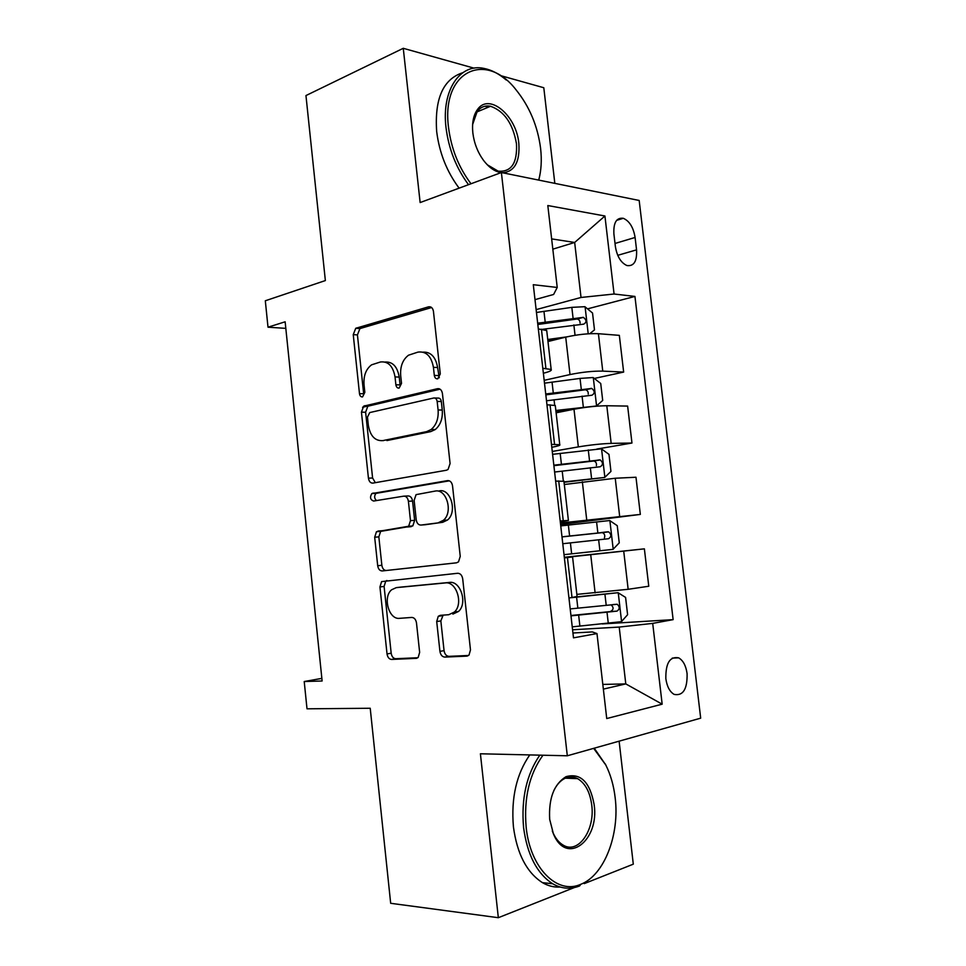 <?xml version="1.0" encoding="UTF-8"?>
<svg xmlns="http://www.w3.org/2000/svg" width="966" height="966" viewBox="0 0 966 966"><rect width="100%" height="100%" fill="white"/><g stroke="black" fill="none" stroke-linecap="round" stroke-linejoin="round"><path stroke-width="1.45" d="M437.743 378.817L440.291 373.963L433.456 311.45C432.804 307.961 431.174 306.427 428.578 306.826L355.73 328.295L353.242 334.634L359.485 393.645C359.895 395.975 360.922 397.062 362.564 396.905L364.834 392.341L364.025 384.661C363.47 375.677 365.981 369.072 371.584 364.834L380.375 361.996C388.151 361.067 393.041 366.042 395.034 376.921L395.879 384.782C396.314 387.161 397.4 388.272 399.139 388.103L401.53 383.405L400.685 375.508C400.105 366.416 402.713 359.654 408.497 355.21L417.964 352.107C426.187 351.081 431.343 356.164 433.432 367.346L434.314 375.412C434.772 377.863 435.908 378.998 437.743 378.817M687.092 673.628C685.957 665.719 683.155 660.454 678.7 657.858C669.897 656.168 665.61 663.099 665.84 678.651C666.975 686.536 669.74 691.777 674.135 694.397C683.083 696.1 687.406 689.181 687.092 673.628M439.928 651.362C440.568 654.936 442.199 656.844 444.819 657.097L466.723 656.131L469.041 655.033L470.478 649.889L462.702 578.839C462.038 575.217 460.359 573.369 457.679 573.273L381.594 581.617L379.94 586.93L387.028 653.922C387.632 657.363 389.153 659.198 391.58 659.44L416.153 658.353L418.193 657.423L419.642 652.352L416.491 622.949C415.863 619.435 414.293 617.6 411.77 617.431L399.538 618.337C388.791 619.834 382.536 596.964 391.641 589.755L396.265 587.642L445.29 582.933C456.435 581.037 463.68 603.931 454.394 612.046L448.743 614.714L440.303 615.33L438.25 616.296L436.704 621.549L439.928 651.362L444.058 650.649C444.698 654.211 446.328 656.107 448.961 656.349L468.522 655.479M474.089 68.175L403.269 48.3L305.956 95.562L325.361 280.563L265.312 300.776L268.005 327.196L285.139 321.799L322.125 680.994L304.218 681.525L307.007 708.815L370.22 708.259L390.675 903.295L498.335 917.7L574.275 887.585M403.269 48.3L420.138 202.558L501.39 172.528L567.308 755.786L480.404 753.782L498.335 917.7M446.425 470.237L448.055 469.464L450.084 463.535L442.44 393.597C441.788 390.071 440.146 388.441 437.513 388.682L363.651 406.167L361.441 412.18L368.432 478.17C369.024 481.539 370.509 483.181 372.888 483.109L446.425 470.237M452.535 485.85L460.239 556.344L458.524 561.862L456.532 562.816L382.198 570.942C379.795 570.858 378.286 569.119 377.694 565.714L374.675 537.217L376.474 531.711L408.654 526.253L410.478 520.65L408.401 501.282C407.773 497.816 406.215 496.113 403.716 496.162L373.6 501.04C370.28 499.772 369.676 497.297 371.825 493.59L447.548 480.621C450.216 480.537 451.871 482.275 452.535 485.85M584.261 883.612L633.298 864.172L619.121 741.176M554.822 183.359L543.798 87.737L500.497 75.59M613.893 233.893L615.378 246.511C617.057 256.485 620.921 262.824 626.958 265.553C633.938 266.459 637.137 261.231 636.558 249.856L635.097 237.467C633.406 227.396 629.47 221.009 623.287 218.292C616.489 217.459 613.362 222.651 613.893 233.893M501.39 172.528L639.178 200.469L700.688 718.161L567.308 755.786M534.995 299.641L553.615 294.473L557.225 287.457L533.292 284.704L573.49 637.85L596.976 633.563L592.303 631.921L572.947 633.008M557.225 287.457L547.819 205.541L604.921 215.998L614.074 294.014L581.025 297.468L536.13 309.615M587.521 308.866L634.94 296.429L614.074 294.014M634.94 296.429L673.133 619.641L652.702 623.384L662.169 704.178L606.733 718.547L596.976 633.563M321.859 678.373L304.218 681.525M268.005 327.196L285.815 328.368M552.83 249.168L574.661 242.466L551.646 238.892M581.025 297.468L574.661 242.466L604.921 215.998M602.82 684.423L625.787 683.904L619.206 627.067L572.572 629.772M564.325 557.273L644.382 548.845L648.766 586.241L628.154 589.296L576.847 594.38M644.382 548.845L564.349 557.551M560.594 524.538L640.337 514.419L560.425 523.041M640.337 514.419L635.978 477.24L615.233 478.242L564.301 484.521M596.831 449.069L631.969 443.032L611.176 443.382C601.444 443.732 590.492 444.903 578.332 446.896L552.274 451.46M631.969 443.032L627.634 406.082L606.793 405.744C597.048 405.841 586.12 407 573.997 409.234L556.114 412.808M594.283 378.455L623.65 372.079L602.76 371.113C593.003 370.968 582.087 372.115 570.012 374.567L544.184 380.326M623.65 372.079L619.339 335.359L598.413 333.705C588.632 333.306 577.74 334.453 565.714 337.134L547.976 341.529M603.364 689.12L625.787 683.904L662.169 704.178M602.265 623.939L673.133 619.641M546.828 331.471L546.72 330.529L538.328 328.947M543.375 373.226C549.449 371.741 552.057 370.485 551.163 369.459L542.807 368.312M555.353 406.143L555.281 405.515L546.961 404.778M362.564 407.278L368.396 405.913M551.803 447.294C557.937 446.135 560.594 445.278 559.761 444.71L551.477 444.396M563.939 481.297L555.655 481.092M560.292 521.821L568.406 520.445L560.195 520.976M564.373 557.768L572.572 556.971L564.398 557.913M577.088 596.469L568.962 598.063M619.206 627.067L652.702 623.384M439.276 377.778L437.61 367.527C435.714 356.937 430.872 351.805 423.072 352.131M385.168 362.045C392.679 361.586 397.364 366.597 399.224 377.066L400.069 384.903L395.879 384.782M431.609 307.538L359.92 328.585L357.432 334.9L363.663 393.742L359.485 393.645M440.073 389.177L367.829 406.227L365.619 412.216L372.598 478.013L375.339 482.674M437.163 401.445C436.704 398.982 435.557 397.835 433.734 398.004L369.749 412.567L367.466 417.107L368.324 425.233C370.207 435.944 375.001 441.076 382.717 440.629L426.598 431.633L431.09 429.544C436.354 425.076 438.685 418.556 438.093 409.982L437.163 401.445L441.329 401.518C440.87 399.067 439.735 397.92 437.912 398.077L434.797 398.016M383.514 440.617L382.717 440.629M441.329 401.518L442.259 410.031C442.851 418.568 440.52 425.064 435.268 429.532L430.764 431.609L386.895 440.581M404.331 496.138L407.881 495.944C410.381 495.896 411.939 497.587 412.567 501.04L414.643 520.348L412.808 525.927L380.64 531.385L378.841 536.879L381.86 565.291C382.415 568.563 383.852 570.302 386.171 570.508M449.347 480.827L375.991 493.372C374.059 495.956 374.216 498.359 376.486 500.569M438.528 522.618L443.285 520.372C453.477 512.523 446.642 488.361 435.098 491.09L416.068 494.64L414.136 500.376L416.225 519.817C416.853 523.306 418.435 525.057 420.983 525.057L442.682 522.304L447.439 520.058C457.63 512.234 450.808 488.144 439.252 490.873M424.774 524.767L420.983 525.057M442.682 522.304L425.149 524.743M443.14 615.125L440.846 620.921L444.058 650.649M452.885 614.098L458.536 611.442C467.81 603.352 460.577 580.53 449.431 582.426L445.29 582.933M400.057 587.183L449.431 582.426M386.871 580.506L385.748 581.146L384.094 586.434L391.182 653.221C391.773 656.651 393.295 658.486 395.722 658.715L417.831 657.737M589.767 333.693L594.488 329.889L592.532 313.02L584.901 306.693L571.824 307.357L536.456 312.465M566.825 336.868L547.746 339.489M556.162 339.501L547.879 340.636M542.566 329.297L583.73 324.141C586.809 322.258 586.688 320 583.392 317.367L537.676 323.187M537.82 324.479L577.028 319.009C579.093 319.432 580.107 320.797 580.083 323.115M594.682 406.348L596.408 405.998L602.699 400.443L600.719 383.478L593.112 377.537L580.035 378.418L544.51 383.176M596.408 405.998L555.848 410.478M579.564 408.232L555.933 411.25M546.514 400.781L591.965 395.227C594.984 393.331 594.923 391.061 591.784 388.441L545.73 393.971M545.838 394.865L585.42 389.781C587.473 390.324 588.403 391.773 588.222 394.116M564.047 482.288L604.692 477.458L610.947 471.432L608.966 454.358L601.371 448.816L552.6 454.322M604.692 477.458L564.011 481.913M554.617 472.036L600.248 466.747C603.219 464.827 603.207 462.557 600.224 459.937L553.844 465.177M553.892 465.672L593.849 460.987C595.913 461.688 596.759 463.233 596.384 465.636M564.023 554.665L613.036 549.352L619.242 542.856L617.25 525.673L609.691 520.541L560.751 525.915M562.78 543.725L608.58 538.714C611.502 536.77 611.538 534.488 608.701 531.88L561.995 536.83M562.007 536.915L602.325 532.64C604.499 533.582 605.211 535.321 604.438 537.845M572.246 626.862L621.416 621.681L627.598 614.714L625.594 597.423L618.059 592.701L571.63 597.676M618.059 592.701L575.676 597.012M570.991 615.861L616.972 611.128C619.834 609.16 619.918 606.865 617.226 604.257L570.206 608.918M611.043 604.788C613.99 607.529 613.724 609.8 610.234 611.587L570.954 615.499M538.702 180.099C541.274 170.644 541.914 160.114 540.61 148.474C537.724 126.148 529.561 106.634 516.11 89.898C485.729 50.292 441.088 71.037 448.514 127.355C451.219 148.679 458.705 167.48 470.997 183.769M468.522 184.687C456.218 168.12 448.719 149.09 446.014 127.609C441.414 90.273 459.913 63.116 483.869 68.393C491.452 69.854 498.903 73.718 506.22 79.985M501.088 172.648C494.894 171.646 489.038 167.565 483.531 160.38C477.699 152.338 474.125 143.185 472.845 132.934C471.855 122.924 473.437 115.075 477.578 109.375C489.339 92.446 516.593 115.86 518.839 143.487C520.01 161.865 514.6 171.634 502.622 172.781M487.275 164.763L498.166 171.163C511.34 172.226 517.45 163.073 516.472 143.729C512.91 123.612 504.276 111.126 490.547 106.26C485.174 105.258 480.742 106.948 477.228 111.356L472.615 124.554M459.116 188.153C446.835 171.731 439.349 152.833 436.668 131.497C434.483 98.701 443.165 79.115 462.714 72.728M485.33 106.163L487.733 107.443M539.958 174.653L538.811 180.123M542.952 755.231C529.332 774.128 523.729 798.121 526.156 827.198C530.117 868.072 557.273 895.071 580.82 884.288C604.438 875.22 619.834 834.322 615.161 797.711C613.724 785.503 610.597 774.599 605.791 765L593.667 748.36M580.82 884.288L579.636 885.931C570.544 889.553 561.548 888.829 552.637 883.733C536.939 873.566 527.243 854.813 523.572 827.488C521.121 798.604 526.53 774.49 539.801 755.158M594.235 748.191L605.767 764.939M594.15 804.666C599.657 840.686 566.45 866.248 553.409 833.815L549.69 819.397C548.555 798.351 554.001 784.114 566.04 776.664C580.614 772.703 589.985 782.037 594.15 804.666M552.286 830.941L552.963 832.607C555.571 838.5 558.976 842.666 563.154 845.105C578.296 854.62 595.249 829.83 591.723 804.944C589.96 791.999 585.263 783.233 577.596 778.644C573.454 776.483 569.252 776.386 564.977 778.342C560.485 780.528 556.754 784.633 553.784 790.683M560.159 887.029C554.098 887.44 548.193 885.979 542.445 882.646C526.736 872.527 517.052 853.896 513.417 826.763C511.002 798.073 516.448 774.128 529.766 754.917M574.842 777.497L575.772 778.572M595.116 592.907L590.733 554.774M586.7 519.672L582.341 481.78M578.332 446.896L573.997 409.234M570.012 374.567L565.714 337.134M545.899 368.457L541.431 329.189M602.76 371.113L598.413 333.705M611.176 443.382L606.793 405.744M554.556 444.348L550.052 404.826M619.641 516.11L615.233 478.242M563.25 520.734L558.722 480.947M628.154 589.296L623.722 551.188M572.017 597.616L567.453 557.575M615.028 243.456L635.097 237.467M617.733 255.326L636.558 249.856M437.61 367.527L433.432 367.346M399.224 377.066L395.034 376.921M357.432 334.9L353.242 334.634M360.632 328.271L356.442 327.981M430.86 307.031L428.578 306.826M438.492 375.569L434.314 375.412M372.598 478.013L368.432 478.17M365.619 412.216L361.441 412.18M368.867 405.768L364.677 405.708M439.119 388.73L437.513 388.682M430.764 431.609L426.598 431.633M442.259 410.031L438.093 409.982M381.86 565.291L377.694 565.714M378.841 536.879L374.675 537.217M382.125 530.72L377.972 531.046M411.19 526.675L407.024 527.001M414.643 520.348L410.478 520.65M412.567 501.04L408.401 501.282M376.933 492.95L372.767 493.155M448.333 480.585L447.548 480.621M440.846 620.921L436.704 621.549M400.419 587.147L396.265 587.642M416.889 658.232L416.153 658.353M395.722 658.715L391.58 659.44M391.182 653.221L387.028 653.922M384.094 586.434L379.94 586.93M467.568 655.974L466.723 656.131M448.961 656.349L444.819 657.097M588.209 333.789L585.094 306.85M545.186 322.028L543.955 311.293M546.104 330.106L545.959 328.814M573.067 318.128L571.824 307.357M575.048 335.287L573.864 324.938M576.436 319.009L582.945 317.331M596.565 405.853L593.305 377.682M553.276 392.908L552.045 382.101M554.689 405.261L554.049 399.731M581.278 389.262L580.035 378.418M583.319 406.976L582.075 396.12M584.611 389.769L591.168 388.38M604.861 477.301L601.564 448.961M561.415 464.223L560.171 453.356M563.323 480.911L562.2 471.094M589.538 460.842L588.282 449.927M591.59 478.653L590.335 467.737M592.834 460.951L599.451 459.864M613.193 549.183L609.884 520.662M569.602 535.973L568.358 525.045M571.643 553.844L570.399 542.892M597.845 532.846L596.577 521.881M599.922 550.777L598.642 539.789M601.118 532.58L607.783 531.795M621.573 621.512L618.252 592.81M577.849 608.169L576.593 597.169M579.902 626.149L578.646 615.125M606.213 605.308L604.933 594.271M608.29 623.348L607.01 612.287M610.234 611.587L616.972 611.128M672.264 658.1L678.7 657.858M551.163 369.459L546.72 330.529M559.761 444.71L555.281 405.515M568.406 520.445L563.903 480.996M577.113 596.662L572.572 556.971M616.598 220.381L623.287 218.292M359.92 328.585L355.73 328.295M367.829 406.227L363.651 406.167M435.268 429.532L431.09 429.544M380.64 531.385L376.474 531.711M412.808 525.927L408.654 526.253M375.991 493.372L371.825 493.59M447.439 520.058L443.285 520.372M442.392 615.68L438.25 616.296M458.536 611.442L454.394 612.046M385.748 581.146L381.594 581.617M577.028 319.009L583.392 317.367M585.42 389.781L591.784 388.441M593.849 460.987L600.224 459.937M602.325 532.628L608.701 531.88M612.939 604.571L617.226 604.257M490.547 106.26L476.745 112.02M477.228 111.356L477.578 109.375M605.791 765L605.223 763.852M552.963 832.607L553.409 833.815M542.445 882.646L552.637 883.733M577.596 778.644L565.327 778.173M564.977 778.342L566.04 776.664"/></g></svg>
